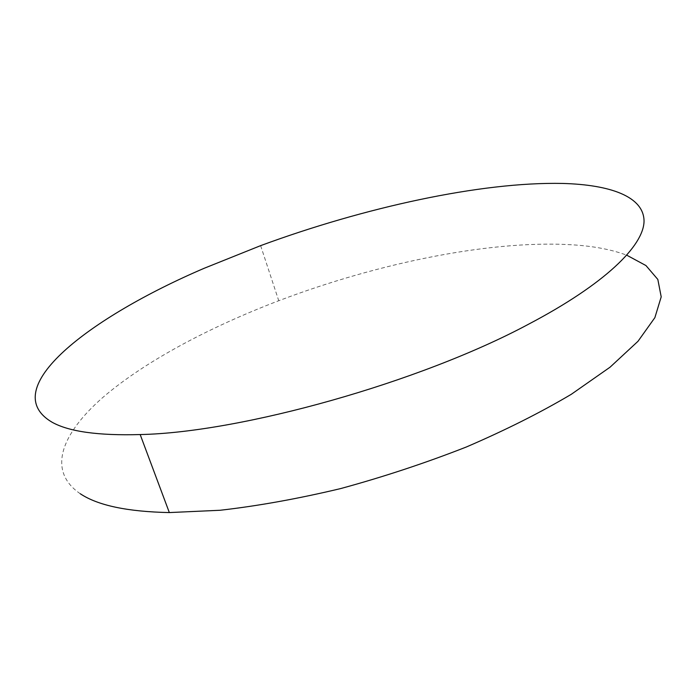 <?xml version="1.0" encoding="UTF-8"?>
<svg xmlns="http://www.w3.org/2000/svg" width="696" height="696" viewBox="0 0 696 696"><rect width="100%" height="100%" fill="white"/><g stroke="black" fill="none" stroke-linecap="round" stroke-linejoin="round"><path stroke-width="0.52" stroke-dasharray="3.48 2.61" d="M80.31 493.768C46.336 470.696 61.927 433.164 102.817 397.468C144.62 361.511 208.991 327.364 278.757 300.733C380.26 262.218 496.474 238.589 578.411 245.253C597.177 246.828 613.315 250.16 626.826 255.232M260.626 245.636L278.757 300.733"/><path stroke-width="1.04" d="M528.542 324.214C420.184 382.339 240.938 432.538 140.174 434.556C98.301 435.748 68.948 431.642 52.113 422.246C-4.463 388.968 89.923 317.202 204.18 268.282L260.626 245.636C363.773 207.617 480.814 181.691 562.673 183.439C610.357 184.744 643.852 196.568 644.044 221.128C643.748 245.697 605.242 283.925 528.542 324.214M626.826 255.232L645.958 265.559L657.833 279.444L661.2 296.861L654.884 317.628L637.988 341.301L610.061 367.183L571.303 394.293C540.409 412.615 505.392 430.198 466.233 447.041C425.439 463.023 383.574 476.873 340.631 488.583C298.123 498.728 257.964 505.957 220.154 510.264L169.337 512.569C127.507 511.725 97.832 505.461 80.31 493.768M140.174 434.556L169.337 512.569"/></g></svg>
